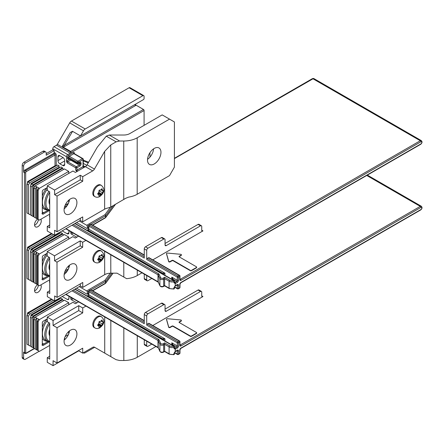<?xml version="1.0" encoding="UTF-8"?>
<svg xmlns="http://www.w3.org/2000/svg" width="444" height="444" viewBox="0 0 444 444"><rect width="100%" height="100%" fill="white"/><g stroke="black" fill="none" stroke-linecap="round" stroke-linejoin="round"><path stroke-width="0.67" d="M38.384 219.536A4.756 2.747 -60 0 1 35.037 225.014A4.756 2.747 -60 0 1 34.582 225.241M37.618 219.092A4.756 2.747 120 0 0 34.749 223.282A4.756 2.747 120 0 0 35.531 226.906A4.756 2.747 120 0 0 37.912 226.673A4.756 2.747 120 0 0 40.87 219.242M45.688 151.931L44.278 151.121A2.592 1.499 120 0 0 42.985 151.249L44.389 152.059A2.592 1.499 -60 0 1 45.688 151.931A2.592 1.499 -60 0 1 46.226 153.119L46.226 155.239L54.168 150.649L54.168 152.414A0.866 0.5 -60 0 1 53.558 153.474L54.418 153.968L25.685 170.557A0.866 0.5 60 0 1 26.296 171.612A0.866 0.5 -60 0 0 25.685 172.672L25.685 352.664A0.866 0.5 0 0 1 24.464 352.664L24.464 172.672L23.604 172.178L23.604 166.178A2.592 1.499 -60 0 1 25.441 163.004L44.389 152.059M39.194 351.287L25.441 359.229A2.592 1.499 -60 0 1 24.143 359.357L22.738 358.547A2.592 1.499 120 0 1 22.2 357.359L22.2 165.368A2.592 1.499 120 0 1 24.032 162.188L42.985 151.249M129.981 87.673A1.732 0.999 120 0 0 129.115 87.757L142.868 95.699L85.198 128.993A3.458 1.998 -60 0 0 83.466 130.819L80.519 135.931L143.479 99.584A0.866 0.5 -60 0 0 144.089 98.524L144.089 96.404A1.732 0.999 -60 0 0 143.734 95.615L129.981 87.673M70.962 159.862A0.866 0.5 -60 0 1 70.674 160.106L67.743 161.805A0.866 0.5 60 0 1 67.127 160.745A1.732 0.999 120 0 0 66.517 161.283L66.517 156.721L52.764 148.779A1.732 0.999 120 0 1 53.985 146.659L56.477 145.227A1.732 0.999 -60 0 0 57.343 144.311L69.714 122.877A3.458 1.998 120 0 1 71.445 121.057L129.115 87.757M52.764 148.779L52.764 149.839L54.168 150.649M46.226 153.613L52.764 149.839M38.384 285.181A4.756 2.747 -60 0 1 35.037 290.659A4.756 2.747 -60 0 1 34.582 290.887M25.685 172.672A0.866 0.5 180 0 1 24.464 172.672A1.732 0.999 120 0 1 25.685 170.557L24.831 170.063L53.558 153.474M24.831 170.063A1.732 0.999 120 0 0 23.604 172.178M66.517 161.283L67.127 162.859L75.685 167.804A0.866 0.5 180 0 0 76.912 167.804L76.912 170.13L83.022 166.6A0.866 0.5 -120 0 0 83.633 167.66A1.732 0.999 0 0 0 83.633 166.25A0.866 0.5 -60 0 1 83.267 166.317M76.912 171.545L75.685 170.13L75.685 167.804A0.866 0.5 120 0 1 76.301 166.744A0.866 0.5 60 0 1 76.912 167.804L79.842 166.106A1.732 0.999 120 0 0 81.069 163.991L81.069 163.142A1.732 0.999 120 0 0 79.842 162.437L78.499 163.214A0.866 0.5 60 0 1 78.322 163.608L79.665 162.831A0.866 0.5 -120 0 0 79.842 162.437M110.528 207.154L104.895 214.746L86.691 225.258L79.293 220.99M86.691 225.258A0.866 0.5 60 0 1 87.302 226.318L87.302 228.011A0.866 0.5 60 0 1 87.124 228.405A0.866 0.5 60 0 1 86.691 228.366L76.607 222.538M33.877 187.99L33.877 216.927L35.342 217.776L35.342 188.839L33.877 187.99L35.098 185.87L64.441 168.931L68.72 171.401L68.72 173.449M68.72 200.205L68.72 202.558M33.755 216.15L33.145 216.506L31.918 215.801L31.918 186.857L30.453 186.014L31.674 183.894L61.017 166.955L62.482 167.804L62.482 168.509L63.831 169.286M30.453 214.108L29.72 214.53L28.494 213.825L28.494 184.882L27.029 184.038L28.25 181.918L57.592 164.979L59.063 165.823L59.063 167.377L59.674 167.732M62.848 165.545L59.796 163.781A2.592 1.499 -120 0 1 57.959 160.6L57.959 156.721A2.592 1.499 -120 0 1 58.497 155.533A2.592 1.499 -120 0 1 59.796 155.661L62.848 157.426A2.592 1.499 -120 0 1 64.685 160.6L64.685 164.485L62.848 165.545A2.592 1.499 -120 0 0 64.147 165.673A2.592 1.499 -120 0 0 64.685 164.485M67.549 204.945A2.592 1.499 -120 0 0 67.127 204.645L66.639 204.368M66.517 156.721A1.732 0.999 -60 0 1 67.743 154.601L70.23 153.163L70.979 152.187L70.735 151.459L62.815 146.886L62.36 146.209L70.302 132.445L72.555 131.335L80.519 135.931M142.868 95.699A1.732 0.999 -60 0 1 143.734 95.615M149.961 157.109L149.961 152.669M144.089 125.347L144.089 110.523A0.866 0.5 -120 0 0 143.479 109.463L70.735 151.459M62.815 146.886L64.874 146.376L135.531 105.583A1.732 0.999 0 0 0 135.981 105.134L143.479 109.463M135.981 105.134L135.237 104.34M83.267 352.808L83.466 352.925A3.458 1.998 -60 0 0 85.198 352.752L94.639 347.302M33.877 319.28L33.877 348.218L35.342 349.067L35.342 320.124L33.877 319.28L35.098 317.16L64.441 300.222L68.72 302.691L68.72 304.739M68.72 331.496L68.72 333.849M62.482 299.089L33.145 316.034L31.674 315.185L61.017 298.246L62.482 299.089L62.482 299.8L63.831 300.571M59.063 298.351L59.674 299.023M76.851 302.869L71.406 299.728A0.866 0.5 -120 0 1 70.796 298.668L70.796 297.336M64.685 337.79L64.685 339.677M68.925 298.718L67.499 299.545L62.238 296.503M67.499 299.545A2.592 1.499 -120 0 0 68.426 299.5A2.592 1.499 -120 0 0 68.964 298.312L68.964 296.276M24.143 359.357A2.592 1.499 -60 0 1 23.604 358.175L23.604 352.17A1.732 0.999 120 0 0 23.965 352.963L24.82 353.457A1.732 0.999 -60 0 1 24.464 352.664L23.604 352.17M27.517 183.189L27.517 181.635L55.028 165.756A0.866 0.5 180 0 1 56.249 165.756L56.249 155.028A1.732 0.999 -120 0 0 55.028 152.908L54.168 152.414M27.517 248.834L27.517 247.28L51.482 233.444M27.517 314.48L27.517 312.926L51.504 299.078M37.618 284.737A4.756 2.747 120 0 0 34.749 288.927A4.756 2.747 120 0 0 35.531 292.552A4.756 2.747 120 0 0 37.912 292.313A4.756 2.747 120 0 0 40.87 284.887M28.188 182.023L27.517 181.635M27.029 184.038L27.029 212.976L28.494 213.825M30.941 185.165L30.941 183.611L59.063 167.377M28.494 184.882L29.72 182.767L59.063 165.823M30.941 183.611L31.613 183.999M30.453 186.014L30.453 214.952L31.918 215.801M31.674 183.894L33.145 184.743L62.482 167.804M34.793 186.402L33.145 185.448L62.482 168.509M33.145 185.448L33.145 215.801L33.877 216.222M31.918 186.857L33.145 184.743M35.098 185.87L39.377 188.339L68.72 171.401M38.523 187.845L37.302 189.965L37.302 218.903L39.377 220.107L49.706 214.141M65.185 205.206L68.382 203.363M38.156 219.403L38.156 190.459L39.377 188.339M49.095 210.717L42.924 214.28L42.313 213.93L42.313 191.131L42.924 190.071L47.264 187.568M38.523 219.614L35.342 217.776M35.342 188.839L36.563 186.719L36.563 218.481M38.156 190.459L37.302 189.965M41.908 213.697L48.008 210.29M49.706 197.907A9.507 5.489 120 0 0 49.034 201.681A9.507 5.489 120 0 0 49.706 204.678M49.706 203.807A8.647 4.989 -60 0 1 49.045 201.315M28.25 181.918L29.72 182.767M92.446 225.041L105.506 217.499A0.866 0.5 0 0 0 105.689 217.344A0.866 0.649 36.6 0 1 105.428 217.804M77.278 162.299A0.866 0.5 -60 0 1 77.889 161.239A0.866 0.5 60 0 1 78.499 162.299L78.499 163.214A0.866 0.5 0 0 1 77.278 163.214L77.278 162.299L68.72 157.354A0.866 0.5 -60 0 1 69.331 156.294L77.889 161.239L82.412 158.625A0.866 0.5 -60 0 1 82.845 158.58L74.287 153.641A0.866 0.5 120 0 0 73.854 153.685L82.412 158.625A0.866 0.5 -120 0 1 83.022 159.685L78.499 162.299A0.866 0.5 180 0 1 77.278 162.299M83.022 158.98A0.866 0.5 180 0 1 83.278 159.329A0.866 0.5 180 0 1 83.022 159.685L83.022 166.6A0.866 0.5 180 0 0 83.278 166.25L83.2 166.289M79.72 162.793A0.866 0.5 -60 0 1 79.842 163.142L79.842 163.991A0.866 0.5 -60 0 1 79.232 165.051L70.674 160.106A0.866 0.5 60 0 1 70.119 159.374M116.128 141.841L110.75 144.949L104.64 151.398L104.64 209.18A8.647 4.989 180 0 1 108.031 207.97L110.75 207.048L125.796 198.246L128.71 197.103A19.02 10.978 0 0 0 137.19 194.267L169.519 175.602L174.409 167.133L174.409 121.956L169.519 119.131L137.19 137.801A19.02 10.978 180 0 1 123.743 141.014L119.586 141.014L116.128 141.841L106.288 136.158L97.303 147.164L87.102 164.829A3.458 1.998 -60 0 1 85.37 166.655L92.707 170.89L82.717 176.662L82.717 181.246L57.043 196.07L57.043 231.718L82.717 216.894L82.717 221.834L80.275 220.424L54.601 235.248L47.264 231.013L47.264 226.423L49.706 225.014M47.264 226.423L49.706 227.833L49.706 191.836L47.264 190.426L47.264 185.836L72.938 171.012L75.38 172.427L85.37 166.655M69.497 199.556A9.08 5.239 -60 0 1 64.152 208.819M92.707 170.89A3.458 1.998 120 0 0 94.439 169.07L104.64 151.398M106.288 136.158L109.268 135.059A19.02 10.978 180 0 1 110.75 135.026L123.743 135.026A8.647 4.989 0 0 0 129.853 133.561L162.188 114.896L169.519 119.131M153.596 148.834A9.507 5.489 -60 0 1 147.547 159.313M147.513 160.073A9.507 5.489 120 0 0 149.484 164.424A9.507 5.489 120 0 0 156.81 161.877A9.507 5.489 120 0 0 160.961 152.309A9.507 5.489 120 0 0 158.991 147.957A9.507 5.489 120 0 0 151.665 150.505A9.507 5.489 120 0 0 147.513 160.073M104.64 209.18L82.717 221.834M47.264 185.836L54.601 190.071L80.275 175.247L82.717 176.662M80.275 175.247L80.275 179.837L54.601 194.661L54.601 190.071M54.601 194.661L57.043 196.07M54.601 235.248L54.601 230.303L57.043 231.718M64.075 210.012A9.08 5.239 120 0 0 65.951 214.169A9.08 5.239 120 0 0 72.949 211.738A9.08 5.239 120 0 0 76.912 202.603A9.08 5.239 120 0 0 75.03 198.446A9.08 5.239 120 0 0 68.037 200.877A9.08 5.239 120 0 0 64.075 210.012M94.145 196.204A6.482 3.741 -60 0 1 93.179 190.926A6.482 3.741 -60 0 1 97.519 185.22A6.482 3.741 -60 0 1 100.633 184.976L101.41 185.426A6.482 3.741 -60 0 0 98.302 185.67A6.482 3.741 -60 0 0 93.956 191.375A6.482 3.741 -60 0 0 94.927 196.653L94.145 196.204M80.275 220.424L80.275 218.304M80.275 179.837L82.717 181.246M99.661 190.121L99.151 190.848L102.331 192.679L103.319 191.098L103.33 190.643L102.386 190.321L102.153 188.811L101.826 188.767L100.671 190.088L99.356 190.11L99.018 190.52L98.895 192.219L97.719 193.695L97.708 194.15L98.834 194.583L97.608 193.873M100.999 189.76L103.319 191.098L103.33 190.643M98.035 193.356L100.555 194.811L101.682 194.683L102.331 192.679M101.143 189.599L102.386 190.321M99.151 190.848L98.934 192.491L98.396 192.912M97.719 193.695L97.663 194.122M98.834 194.583L98.884 195.982L99.212 196.026L100.555 194.811M98.884 195.982L99.212 196.026L98.895 195.843M135.531 105.583A0.866 0.5 60 0 1 134.921 104.523L64.263 145.316A0.866 0.5 -120 0 0 64.874 146.376M70.302 132.445L72.211 131.552A0.866 0.5 60 0 1 72.272 131.28M72.572 131.346L64.263 145.316L62.36 146.209M76.573 288.167L86.691 294.011A0.866 0.5 60 0 0 87.124 294.05A0.866 0.5 60 0 0 87.302 293.656L87.302 291.963A0.866 0.5 60 0 0 86.691 290.903L79.254 286.613M85.947 306.083L82.717 307.953L82.717 312.892L57.043 327.716L53.069 325.419L53.069 320.479L47.264 317.127L72.938 302.303L75.38 303.713L78.616 301.848M49.706 356.299L47.264 357.714L49.706 359.124L49.706 323.127L47.264 321.717L47.264 317.127M69.497 330.847A9.08 5.239 -60 0 1 64.152 340.11M57.043 327.716L57.043 363.009L82.717 348.185L82.717 353.124L78.743 350.832L53.069 365.656L47.264 362.298L47.264 357.714M82.717 353.124L92.707 347.358A3.458 1.998 120 0 1 94.439 347.186L106.255 354.007M155.944 346.498L137.279 357.27A19.02 10.978 0 0 1 123.832 360.489L119.503 360.489L116.039 359.662L106.233 353.996M64.075 341.303A9.08 5.239 120 0 0 65.951 345.46A9.08 5.239 120 0 0 72.949 343.023A9.08 5.239 120 0 0 76.912 333.888A9.08 5.239 120 0 0 75.03 329.737A9.08 5.239 120 0 0 68.037 332.168A9.08 5.239 120 0 0 64.075 341.303M94.145 327.494A6.482 3.741 -60 0 1 93.179 322.211A6.482 3.741 -60 0 1 97.519 316.511A6.482 3.741 -60 0 1 100.633 316.261L101.41 316.711A6.482 3.741 -60 0 0 98.302 316.961A6.482 3.741 -60 0 0 93.956 322.666A6.482 3.741 -60 0 0 94.927 327.944L94.145 327.494M78.743 350.832L78.743 350.477M53.069 365.656L53.069 360.711L57.043 363.009M53.069 320.479L78.743 305.655L82.717 307.953M78.743 305.655L78.743 310.595L82.717 312.892M78.743 310.595L53.069 325.419M99.661 321.412L99.151 322.133L102.331 323.97L103.319 322.388L103.33 321.933L102.386 321.611L102.153 320.102L101.826 320.057L100.671 321.378L99.356 321.401L99.018 321.811L98.895 323.51L97.719 324.986L97.708 325.441L98.834 325.874L97.608 325.163M100.999 321.045L103.319 322.388L103.33 321.933M98.035 324.647L100.555 326.101L101.682 325.974L102.331 323.97M101.143 320.89L102.386 321.611M99.151 322.133L98.934 323.781L98.396 324.203M97.719 324.986L97.663 325.413M98.834 325.874L98.884 327.272L99.212 327.317L100.555 326.101M98.884 327.272L99.212 327.317L98.895 327.134M76.801 237.196L71.406 234.082A0.866 0.5 -120 0 1 70.796 233.022L70.796 231.69M35.098 251.515L33.877 253.635L35.342 254.479L36.563 252.364L35.098 251.515L64.441 234.576L68.72 237.046L68.72 239.061M68.72 265.851L68.72 268.204M33.755 281.796L33.145 282.151L30.453 280.597L30.453 251.659L31.674 249.539L61.017 232.601L62.482 233.444L62.482 234.155L63.831 234.932M59.063 232.673L59.674 233.378M67.127 233.727A2.592 1.499 -120 0 0 68.426 233.855A2.592 1.499 -120 0 0 68.964 232.673L67.127 233.727L62.177 230.869M68.964 230.636L68.964 232.673M67.549 270.59A2.592 1.499 -120 0 0 67.127 270.291L66.639 270.013M28.188 247.669L27.517 247.28M27.029 249.683L28.494 250.527L29.72 248.412L28.25 247.563L27.029 249.683L27.029 278.621L29.72 280.175L30.453 279.753M28.25 247.563L52.092 233.799M30.941 250.81L30.941 249.256L59.063 233.022M28.494 250.527L28.494 279.47M53.558 234.648L29.72 248.412M31.613 249.645L30.941 249.256M31.674 249.539L33.145 250.388L62.482 233.444M34.793 252.048L33.145 251.093L62.482 234.155M33.145 251.093L33.145 281.446L33.877 281.868M31.918 281.446L31.918 252.503L33.145 250.388M38.523 285.259L33.877 282.573L33.877 253.635M68.72 237.046L39.377 253.985L38.523 253.491L37.302 255.611L37.302 284.549L39.377 285.753L49.722 279.781M36.563 284.127L36.563 252.364L38.523 253.491M65.185 270.851L68.382 269.009M39.377 253.985L38.156 256.105L38.156 285.042M49.095 276.362L42.924 279.925L42.313 279.576L42.313 256.776L42.924 255.716L47.203 253.247M35.342 254.479L35.342 283.422M38.156 256.105L37.302 255.611M41.908 279.343L48.008 275.935M49.695 270.296A9.507 5.489 -60 0 1 49.034 267.327A9.507 5.489 -60 0 1 49.673 263.658M49.689 269.425A8.647 4.989 -60 0 1 49.045 266.961M31.918 252.503L30.453 251.659M80.331 283.877L80.336 285.98L54.662 300.904L47.33 296.67L47.314 292.091L49.761 293.501L49.656 257.564L47.208 256.155L47.197 251.57L54.534 255.805L80.209 240.887L82.651 242.296L85.897 240.409M78.56 236.175L75.314 238.062L72.872 236.646L47.197 251.57M69.497 265.201A9.08 5.239 -60 0 1 64.152 274.464M82.651 242.296L82.667 247.23L56.993 262.149L57.093 297.386L82.767 282.462L82.784 287.396L104.701 274.653A8.647 5.006 179.8 0 1 110.817 273.177L117.016 273.165L126.607 278.666A19.02 11.017 -0.2 0 0 137.274 275.535L141.991 272.794M76.912 268.22A9.08 5.239 120 0 0 75.03 264.091A9.08 5.239 120 0 0 68.026 266.533A9.08 5.239 120 0 0 64.075 275.68A9.08 5.239 120 0 0 65.951 279.814A9.08 5.239 120 0 0 72.96 277.372A9.08 5.239 120 0 0 76.912 268.22M94.145 261.849A6.482 3.741 -60 0 1 93.179 256.571A6.482 3.741 -60 0 1 97.519 250.866A6.482 3.741 -60 0 1 100.633 250.621L101.41 251.071A6.482 3.741 -60 0 0 98.302 251.315A6.482 3.741 -60 0 0 93.956 257.021A6.482 3.741 -60 0 0 94.927 262.299L94.145 261.849M80.336 285.98L82.784 287.396M47.314 292.091L49.75 290.676M54.662 300.904L54.651 295.97L57.093 297.386M56.993 262.149L54.545 260.739L54.534 255.805M54.545 260.739L80.22 245.815L80.209 240.887M80.22 245.815L82.667 247.23M99.661 255.766L99.151 256.493L102.331 258.325L103.319 256.743L103.33 256.288L102.386 255.966L102.153 254.456L101.826 254.412L100.671 255.733L99.356 255.755L99.018 256.166L98.895 257.864L97.719 259.34L97.708 259.796L98.834 260.228L97.608 259.518M100.999 255.4L103.319 256.743L103.33 256.288M98.035 259.002L100.555 260.456L101.682 260.328L102.331 258.325M101.143 255.245L102.386 255.966M99.151 256.493L98.934 258.136L98.396 258.558M97.719 259.34L97.663 259.768M98.834 260.228L98.884 261.627L99.212 261.671L100.555 260.456M98.884 261.627L99.212 261.671L98.895 261.488M92.446 290.687L105.506 283.144A0.866 0.5 0 0 0 105.689 282.989A0.866 0.649 36.6 0 1 105.428 283.45M110.24 273.188L104.895 280.392A0.866 0.649 36.6 0 1 105.689 281.296A0.866 0.5 180 0 1 105.506 281.452L90.948 289.854M28.188 313.314L27.517 312.926M27.029 315.329L28.494 316.172L28.494 345.116L27.029 344.267L27.029 315.329L28.25 313.209L52.115 299.434M30.453 345.399L29.72 345.821L28.494 345.116M28.494 316.172L29.72 314.058L53.58 300.277M30.941 316.455L30.941 314.901L59.063 298.668M28.25 313.209L29.72 314.058M31.613 315.29L30.941 314.901M31.674 315.185L30.453 317.305L30.453 346.242L31.918 347.091L31.918 318.148L33.145 316.034M33.755 347.441L33.145 347.796L31.918 347.091M62.482 299.8L33.145 316.739L33.145 347.091L33.877 347.513M31.918 318.148L30.453 317.305M34.793 317.693L33.145 316.739M68.72 302.691L39.377 319.63L35.098 317.16M68.382 334.648L65.185 336.497M49.706 345.432L39.377 351.398L38.156 350.688L38.156 321.75L39.377 319.63M49.095 342.008L42.924 345.571L42.313 345.221L42.313 322.422L42.924 321.362L47.264 318.853M38.523 350.904L35.342 349.067M35.342 320.124L36.563 318.009L36.563 349.772M38.523 319.136L37.302 321.256L37.302 350.194L38.156 350.688M38.156 321.75L37.302 321.256M41.908 344.988L48.008 341.58M49.706 335.969A9.507 5.489 -60 0 1 49.034 332.972A9.507 5.489 -60 0 1 49.706 329.198M49.706 335.098A8.647 4.989 -60 0 1 49.045 332.606M179.909 279.298L179.981 276.079A0.866 0.866 0 0 0 179.548 275.33A0.866 0.5 120 0 1 179.731 275.73A0.866 0.5 180 0 1 179.981 276.079A0.866 0.5 180 0 1 179.731 276.434A0.866 0.5 -120 0 0 179.121 275.374L177.894 276.079A0.866 0.5 60 0 1 178.505 277.139A0.866 0.5 180 0 1 177.284 277.139A0.866 0.5 -60 0 1 177.894 276.079L147.33 258.436A0.866 0.5 120 0 0 146.72 259.49L146.72 250.316A1.732 0.999 -60 0 1 147.941 248.196L145.499 246.786A1.732 0.999 120 0 0 144.272 248.906L144.272 258.081L88.894 226.107A0.866 0.5 180 0 1 88.639 225.752L88.639 228.926A0.866 0.5 0 0 0 88.894 229.282L164.935 273.188L162.432 273.149L162.709 274.009M163.836 239.022A1.732 0.999 -60 0 1 164.702 238.939L162.254 237.523A1.732 0.999 120 0 0 161.388 237.612L163.836 239.022L147.941 248.196M164.702 238.939A1.732 0.999 -60 0 1 165.057 239.727L165.057 244.883A1.732 0.999 120 0 0 165.418 245.671A1.732 0.999 120 0 0 166.284 245.588L200.516 225.824A1.732 0.999 -60 0 1 201.376 225.735A1.732 0.999 -60 0 1 201.737 226.529L201.737 230.197A1.732 0.999 120 0 0 202.092 230.991A1.732 0.999 120 0 0 202.958 230.908L152.78 259.873M148.984 257.687A0.866 0.5 120 0 0 148.551 257.725L179.121 275.374A0.866 0.5 120 0 1 179.548 275.33L148.984 257.687M147.33 258.436L148.551 257.725M201.376 225.735L198.934 224.325A1.732 0.999 120 0 0 198.068 224.414L200.516 225.824M165.057 243.467L198.068 224.414M145.499 246.786L161.388 237.612M144.272 274.115L144.272 278.549A1.732 0.999 120 0 0 144.633 279.343L147.081 280.752A1.732 0.999 -60 0 1 146.72 279.964L146.72 275.524M151.787 278.449L147.941 280.669A1.732 0.999 -60 0 1 147.081 280.752M177.894 288.783A0.866 0.5 -60 0 1 177.461 288.828A0.866 0.5 -60 0 1 177.284 288.434A0.866 0.5 0 0 0 178.505 288.434A0.866 0.5 60 0 1 178.327 288.828L179.548 288.123A0.866 0.5 -120 0 0 179.731 287.729A0.866 0.5 0 0 0 179.981 287.373L179.981 284.199L180.775 282.828L420.707 144.306C422.205 143.046 422.422 141.819 421.35 140.626L313.631 78.433L174.409 158.602M172.372 279.481L171.784 277.139L177.284 280.314L177.284 277.139L146.72 259.49M172.316 279.554L172.344 279.526A0.866 0.66 33.2 0 1 173.066 279.293L171.784 277.139L171.784 279.248M174.475 282.373L174.448 282.273A0.866 0.5 180 0 1 173.943 282.728L175.208 283.566A1.732 0.999 120 0 0 175.574 283.422A0.866 0.5 -120 0 0 174.964 282.362A0.866 0.5 -60 0 1 174.781 282.434L174.198 281.918M173.943 287.668L175.208 285.814A0.866 0.327 46.8 0 1 175.186 286.091L174.448 287.213A0.866 0.5 180 0 1 173.943 287.668L173.943 288.656A0.866 0.294 -104.7 0 1 173.804 289.038L169.269 288.545A0.866 0.5 -60 0 1 169.092 288.15A4.323 2.498 0 0 0 173.943 288.656A0.866 0.5 180 0 0 174.448 288.2A0.866 0.866 0 0 1 173.804 289.038M173.943 282.728L173.943 281.74A0.866 0.294 -104.7 0 0 173.582 280.58A0.866 0.5 -60 0 1 174.015 280.536A0.866 0.866 0 0 1 174.448 281.285A0.866 0.5 180 0 1 173.943 281.74A4.323 2.498 180 0 1 169.092 281.235L169.092 288.15L164.63 285.575L163.653 286.136A0.866 0.5 60 0 1 163.475 286.535C161.966 287.168 160.789 286.918 159.945 285.792L158.28 282.206A0.866 0.683 155.1 0 1 158.231 281.973A0.866 0.5 0 0 0 158.003 281.746A0.866 0.5 120 0 0 158.186 282.145A0.866 0.5 120 0 0 158.264 282.179M66.028 228.649L158.003 281.746L158.003 274.83A0.866 0.5 180 0 1 158.231 275.052L159.89 278.638A2.248 1.299 0 0 0 163.653 279.221L164.63 278.654L164.63 277.245L169.702 280.175A0.866 0.5 120 0 0 169.092 281.235L164.63 278.654L164.63 285.575M162.737 274.325L164.935 273.188L164.935 275.291M312.543 78.56L312.382 78.649A0.866 0.5 60 0 1 312.815 78.693L420.274 140.731A0.866 0.5 60 0 1 420.884 141.791L180.952 280.314A1.732 0.999 120 0 1 179.731 279.609L179.731 276.434L178.505 277.139L178.505 280.314A0.866 0.5 180 0 1 177.284 280.314A0.866 0.5 120 0 1 176.673 281.374A0.866 0.5 60 0 1 177.284 282.434A1.732 0.999 120 0 0 178.505 280.314M174.409 158.308L312.382 78.649L174.409 158.308L312.382 78.649L313.631 78.433M179.104 256.737A0.866 0.5 180 0 1 179.304 256.565L181.135 255.505A0.866 0.5 0 0 0 181.391 255.15A0.866 0.5 0 0 0 181.335 254.973M166.539 253.846A0.866 0.5 0 0 0 166.528 253.924A0.866 0.5 0 0 0 166.539 254.001L168.67 261.583A0.866 0.5 0 0 0 169.258 261.977A0.866 0.5 0 0 0 170.135 261.855L171.967 260.8A0.866 0.5 180 0 1 173.188 260.8L190.304 270.679A0.866 0.5 0 0 0 191.525 270.679L196.42 267.854A0.866 0.5 0 0 0 196.67 267.504A0.866 0.5 0 0 0 196.614 267.327M88.894 225.402A0.866 0.5 60 0 1 89.072 225.003A0.866 0.5 60 0 1 89.505 225.047A0.866 0.5 120 0 0 88.894 226.107L88.894 229.282A0.866 0.5 120 0 1 88.278 230.342A1.732 0.999 0 0 1 88.278 228.926L88.639 228.721M144.272 254.967L91.159 224.298A0.866 0.5 120 0 0 90.726 224.342A0.866 0.5 -120 0 0 90.293 224.298L89.072 225.003A0.866 0.866 0 0 0 88.639 225.752M179.304 256.915L196.42 266.8A0.866 0.5 180 0 1 196.67 267.149A0.866 0.5 180 0 1 196.42 267.504L191.525 270.329A0.866 0.5 180 0 1 190.304 270.329L173.188 260.445A0.866 0.5 0 0 0 171.967 260.445L170.135 261.505A0.866 0.5 180 0 1 169.258 261.627A0.866 0.5 180 0 1 168.67 261.227L166.539 253.652A0.866 0.5 180 0 1 166.528 253.568A0.866 0.5 180 0 1 167.532 253.08L180.664 254.307A0.866 0.5 180 0 1 181.391 254.801A0.866 0.5 180 0 1 181.135 255.15L179.304 256.21A0.866 0.5 0 0 0 179.049 256.565A0.866 0.5 0 0 0 179.304 256.915M179.909 344.944L179.981 341.725A0.866 0.866 0 0 0 179.548 340.975A0.866 0.5 120 0 1 179.731 341.369A0.866 0.5 180 0 1 179.981 341.725A0.866 0.5 180 0 1 179.731 342.08A0.866 0.5 -120 0 0 179.121 341.02L177.894 341.725A0.866 0.5 60 0 1 178.505 342.785A0.866 0.5 180 0 1 177.284 342.785A0.866 0.5 -60 0 1 177.894 341.725L147.33 324.081A0.866 0.5 120 0 0 146.72 325.136L146.72 315.962A1.732 0.999 -60 0 1 147.941 313.841L145.499 312.432A1.732 0.999 120 0 0 144.272 314.552L144.272 323.726L88.894 291.752A0.866 0.5 180 0 1 88.639 291.397L88.639 294.572A0.866 0.5 0 0 0 88.894 294.927L164.935 338.833L162.432 338.794L162.709 339.654M163.836 304.667A1.732 0.999 -60 0 1 164.702 304.584L162.254 303.169A1.732 0.999 120 0 0 161.388 303.258L163.836 304.667L147.941 313.841M164.702 304.584A1.732 0.999 -60 0 1 165.057 305.372L165.057 310.528A1.732 0.999 120 0 0 165.418 311.316A1.732 0.999 120 0 0 166.284 311.233L200.516 291.469A1.732 0.999 -60 0 1 201.376 291.381A1.732 0.999 -60 0 1 201.737 292.174L201.737 295.843A1.732 0.999 120 0 0 202.092 296.636A1.732 0.999 120 0 0 202.958 296.553L152.78 325.519M148.984 323.332A0.866 0.5 120 0 0 148.551 323.371L179.121 341.02A0.866 0.5 120 0 1 179.548 340.975L148.984 323.332M147.33 324.081L148.551 323.371M201.376 291.381L198.934 289.971A1.732 0.999 120 0 0 198.068 290.054L200.516 291.469M165.057 309.113L198.068 290.054M145.499 312.432L161.388 303.258M144.272 339.76L144.272 344.194A1.732 0.999 120 0 0 144.633 344.988L147.081 346.398A1.732 0.999 -60 0 1 146.72 345.61L146.72 341.17M151.787 344.094L147.941 346.314A1.732 0.999 -60 0 1 147.081 346.398M177.894 354.429A0.866 0.5 -60 0 1 177.461 354.473A0.866 0.5 -60 0 1 177.284 354.079A0.866 0.5 0 0 0 178.505 354.079A0.866 0.5 60 0 1 178.327 354.473L179.548 353.768A0.866 0.5 -120 0 0 179.731 353.374A0.866 0.5 0 0 0 179.981 353.019L179.981 349.844L180.775 348.473L420.707 209.951C422.205 208.691 422.422 207.465 421.35 206.271L367.366 175.103M172.372 345.127L171.784 342.785L177.284 345.959L177.284 342.785L146.72 325.136M172.316 345.199L172.344 345.171A0.866 0.66 33.2 0 1 173.066 344.938L171.784 342.785L171.784 344.894M174.475 348.018L174.448 347.918A0.866 0.5 180 0 1 173.943 348.374L175.208 349.212A1.732 0.999 120 0 0 175.574 349.067A0.866 0.5 -120 0 0 174.964 348.007A0.866 0.5 -60 0 1 174.781 348.079L174.198 347.563M173.943 353.313L175.208 351.459A0.866 0.327 46.8 0 1 175.186 351.737L174.448 352.858A0.866 0.5 180 0 1 173.943 353.313L173.943 354.301A0.866 0.294 -104.7 0 1 173.804 354.684L169.269 354.19A0.866 0.5 -60 0 1 169.092 353.796A4.323 2.498 0 0 0 173.943 354.301A0.866 0.5 180 0 0 174.448 353.846A0.866 0.866 0 0 1 173.804 354.684M173.943 348.374L173.943 347.386A0.866 0.294 -104.7 0 0 173.582 346.226A0.866 0.5 -60 0 1 174.015 346.181A0.866 0.866 0 0 1 174.448 346.931A0.866 0.5 180 0 1 173.943 347.386A4.323 2.498 180 0 1 169.092 346.875L169.092 353.796L164.63 351.221L163.653 351.781A0.866 0.5 60 0 1 163.475 352.181C161.966 352.814 160.789 352.564 159.945 351.437L158.28 347.852A0.866 0.683 155.1 0 1 158.231 347.619A0.866 0.5 0 0 0 158.003 347.391A0.866 0.5 120 0 0 158.186 347.791A0.866 0.5 120 0 0 158.264 347.819M66.034 294.294L158.003 347.391L158.003 340.476A0.866 0.5 180 0 1 158.231 340.698L159.89 344.283A2.248 1.299 0 0 0 163.653 344.866L164.63 344.3L164.63 342.89L169.702 345.821A0.866 0.5 120 0 0 169.092 346.875L164.63 344.3L164.63 351.221M162.737 339.971L164.935 338.833L164.935 340.937M179.104 322.383A0.866 0.5 180 0 1 179.304 322.211L181.135 321.151A0.866 0.5 0 0 0 181.391 320.796A0.866 0.5 0 0 0 181.335 320.618M166.539 319.491A0.866 0.5 0 0 0 166.528 319.569A0.866 0.5 0 0 0 166.539 319.647L168.67 327.228A0.866 0.5 0 0 0 169.258 327.622A0.866 0.5 0 0 0 170.135 327.5L171.967 326.445A0.866 0.5 180 0 1 173.188 326.445L190.304 336.324A0.866 0.5 0 0 0 191.525 336.324L196.42 333.5A0.866 0.5 0 0 0 196.67 333.15A0.866 0.5 0 0 0 196.614 332.972M88.894 291.042A0.866 0.5 60 0 1 89.072 290.648A0.866 0.5 60 0 1 89.505 290.692A0.866 0.5 120 0 0 88.894 291.752L88.894 294.927A0.866 0.5 120 0 1 88.278 295.987A1.732 0.999 0 0 1 88.278 294.572L88.639 294.366M144.272 320.612L91.159 289.943A0.866 0.5 120 0 0 90.726 289.988A0.866 0.5 -120 0 0 90.293 289.943L89.072 290.648A0.866 0.866 0 0 0 88.639 291.397M179.304 322.56L196.42 332.445A0.866 0.5 180 0 1 196.67 332.795A0.866 0.5 180 0 1 196.42 333.15L191.525 335.975A0.866 0.5 180 0 1 190.304 335.975L173.188 326.09A0.866 0.5 0 0 0 171.967 326.09L170.135 327.15A0.866 0.5 180 0 1 169.258 327.272A0.866 0.5 180 0 1 168.67 326.873L166.539 319.297A0.866 0.5 180 0 1 166.528 319.214A0.866 0.5 180 0 1 167.532 318.725L180.664 319.952A0.866 0.5 180 0 1 181.391 320.446A0.866 0.5 180 0 1 181.135 320.796L179.304 321.856A0.866 0.5 0 0 0 179.049 322.211A0.866 0.5 0 0 0 179.304 322.56M53.985 146.659L67.743 154.601M56.477 145.227L70.23 153.163L144.089 110.523M57.343 144.311L70.979 152.187M69.714 122.877L83.466 130.819M71.445 121.057L85.198 128.993M22.2 357.359L23.604 358.175M23.604 166.178L22.2 165.368M55.028 165.756L55.028 155.028L26.296 171.612M49.706 214.791A3.286 1.898 120 0 0 49.523 215.939L49.523 216.222A3.286 1.898 120 0 0 49.706 217.16M49.722 280.392A3.286 1.898 120 0 0 49.523 281.585L49.523 281.868A3.286 1.898 120 0 0 49.728 282.85M24.82 353.457L26.118 353.413A0.866 0.5 -120 0 0 26.296 353.019L34.244 348.429M26.296 353.019A0.866 0.5 -60 0 1 25.685 352.664M55.028 152.908A0.866 0.5 120 0 1 54.418 153.968A0.866 0.5 60 0 1 55.028 155.028A0.866 0.5 180 0 1 56.249 155.028M46.781 187.845A15.562 8.985 120 0 0 42.313 195.932M43.79 212.72A19.02 10.978 -60 0 1 42.313 211.977M42.313 207.009A15.562 8.985 120 0 0 47.425 209.957M47.264 189.183A14.696 8.486 120 0 0 45.477 208.835L49.706 210.85M48.951 191.397A14.696 8.486 120 0 0 47.802 210.173M49.706 210.167A13.831 7.986 -60 0 1 49.706 192.424M88.617 162.21L83.278 160.118M74.22 153.613A0.866 0.5 180 0 1 74.464 153.33L74.464 153.746M74.464 153.33A1.732 0.999 120 0 0 73.243 152.625L68.72 155.239A1.732 0.999 120 0 0 67.499 157.354A0.866 0.5 180 0 1 68.72 157.354L68.72 158.275L77.278 163.214A0.866 0.5 120 0 0 77.456 163.608A0.866 0.866 0 0 0 78.322 163.608M77.456 163.608L68.898 158.669A0.866 0.5 120 0 1 68.72 158.275A0.866 0.5 0 0 0 67.499 158.275L67.499 157.354M67.499 158.275A1.732 0.999 120 0 0 68.72 158.98L69.075 158.774M67.127 160.745L69.813 159.196M115.24 204.473L105.689 217.344L105.689 215.651A0.866 0.5 180 0 1 105.506 215.806A0.866 0.5 -120 0 0 104.895 214.746A0.866 0.649 36.6 0 1 105.689 215.651L113.042 205.739M115.479 204.334L105.589 217.665A0.866 0.866 0 0 1 105.328 217.899A0.866 0.5 60 0 0 105.506 217.499L105.506 215.806L90.948 224.214M88.667 225.53L87.302 226.318M87.302 228.011L88.639 227.239M83.278 160.928L88.234 162.87L83.278 160.933M83.278 165.69L85.165 166.778M83.278 166.039L83.633 166.25M76.745 171.451A1.732 0.999 0 0 0 77.511 171.195M73.243 152.625A0.866 0.5 60 0 0 73.854 153.685L69.331 156.294A0.866 0.5 -120 0 1 68.72 155.239M79.487 162.937L79.842 163.142A0.866 0.5 0 0 0 81.069 163.142M78.755 163.359L79.842 163.991A0.866 0.5 0 0 0 81.069 163.991M67.127 162.859A0.866 0.5 120 0 1 67.743 161.805L76.301 166.744L79.232 165.051A0.866 0.5 60 0 1 79.842 166.106M75.685 170.13A0.866 0.5 0 0 0 76.912 170.13A0.866 0.5 60 0 0 77.522 171.19M68.842 158.625A0.866 0.5 -120 0 0 68.72 158.98M87.102 164.829L94.439 169.07M110.75 144.949L110.75 207.048M123.743 199.561L123.743 141.014M137.19 194.267L137.19 137.801M109.268 135.059L119.586 141.014M102.558 192.363A3.025 1.748 -60 0 1 102.287 193.023M100.81 194.794A3.025 1.748 -60 0 1 100.549 194.955A3.025 1.748 -60 0 1 100.294 195.077M100.416 190.104A3.025 1.748 -60 0 1 100.671 189.943A3.025 1.748 -60 0 1 100.932 189.821M102.359 190.015A3.025 1.748 -60 0 1 102.603 190.398M98.596 192.901L101.682 194.683M98.934 192.491L102.02 194.272M98.668 192.541A3.025 1.748 -60 0 1 98.94 191.875M98.868 194.888A3.025 1.748 -60 0 1 98.618 194.5M73.171 298.707L71.406 299.728M70.796 298.668L71.95 298.002M110.839 320.451L110.839 356.654M123.832 360.489L123.832 327.955M104.723 316.922L104.723 353.124M137.279 357.27L137.279 335.72M102.558 323.648A3.025 1.748 -60 0 1 102.287 324.314M100.81 326.085A3.025 1.748 -60 0 1 100.549 326.246A3.025 1.748 -60 0 1 100.294 326.368M100.416 321.395A3.025 1.748 -60 0 1 100.671 321.234A3.025 1.748 -60 0 1 100.932 321.112M102.359 321.306A3.025 1.748 -60 0 1 102.603 321.689M98.596 324.192L101.682 325.974M98.934 323.781L102.02 325.563M98.668 323.831A3.025 1.748 -60 0 1 98.94 323.165M98.868 326.174A3.025 1.748 -60 0 1 98.618 325.791M42.313 272.655A15.562 8.985 120 0 0 47.425 275.602M43.79 278.366A19.02 10.978 -60 0 1 42.313 277.622M46.781 253.491A15.562 8.985 120 0 0 42.313 261.577M47.208 254.9A14.696 8.486 120 0 0 45.477 274.481L49.711 276.495M48.89 257.12A14.696 8.486 120 0 0 47.802 275.818M49.711 275.813A13.831 7.986 -60 0 1 49.656 258.142M70.796 233.022L71.95 232.356M71.406 234.082L73.171 233.061M104.701 274.653L104.634 251.226M110.817 273.177L110.761 254.767M123.821 277.067L123.776 262.282M137.274 275.535L137.257 270.063M102.558 258.003A3.025 1.748 -60 0 1 102.287 258.669M100.81 260.439A3.025 1.748 -60 0 1 100.549 260.6A3.025 1.748 -60 0 1 100.294 260.722M100.416 255.75A3.025 1.748 -60 0 1 100.671 255.589A3.025 1.748 -60 0 1 100.932 255.467M102.359 255.661A3.025 1.748 -60 0 1 102.603 256.044M98.596 258.547L101.682 260.328M98.934 258.136L102.02 259.918M98.668 258.186A3.025 1.748 -60 0 1 98.94 257.52M98.868 260.534A3.025 1.748 -60 0 1 98.618 260.145M112.976 273.171L105.689 282.989L105.689 281.296L111.716 273.171M92.702 290.831L105.328 283.544A0.866 0.5 60 0 0 105.506 283.144L105.506 281.452A0.866 0.5 60 0 0 104.895 280.392L86.691 290.903M87.302 293.656L88.639 292.885M88.667 291.175L87.302 291.963M67.238 271.079L64.53 272.638M42.313 338.3A15.562 8.985 120 0 0 47.425 341.247M43.79 344.011A19.02 10.978 -60 0 1 42.313 343.268M46.781 319.136A15.562 8.985 120 0 0 42.313 327.222M47.264 320.474A14.696 8.486 120 0 0 45.477 340.126L49.706 342.141M48.951 322.688A14.696 8.486 120 0 0 47.802 341.464M49.706 341.458A13.831 7.986 -60 0 1 49.706 323.715M24.032 162.188L25.441 163.004M67.238 205.433L64.53 206.993M57.959 160.6L63.137 157.614M59.796 155.661L57.959 156.721M64.685 160.956L59.796 163.781M146.72 250.316L144.272 248.906M144.272 278.549L146.72 279.964M174.559 286.857L177.284 288.434L177.284 285.253L176.928 285.048M177.162 284.904A0.866 0.5 -60 0 1 177.284 285.253A0.866 0.5 180 0 0 178.505 285.253L178.505 288.434L179.731 287.729L179.731 284.549L179.731 287.018M178.505 285.253A1.732 0.999 120 0 0 177.284 284.549A0.866 0.5 60 0 1 177.106 284.948L177.106 284.859M172.633 279.737A2.942 1.698 0 0 0 173.066 279.293L176.673 281.374L174.964 282.362L174.448 282.068M177.284 282.434L175.574 283.422M420.884 141.791A1.299 0.749 -60 0 1 421.8 142.341A1.299 0.749 -60 0 1 420.884 143.912A0.866 0.5 60 0 1 420.707 144.306M179.981 284.199A0.866 0.5 0 0 1 179.731 284.549A1.732 0.999 120 0 1 180.952 282.434L420.884 143.912M174.781 282.434A0.866 0.627 77.9 0 1 175.208 283.566L175.208 285.814A1.732 0.999 120 0 1 175.574 285.536L177.284 284.549M174.198 280.93A0.866 0.5 180 0 1 174.448 281.285L174.448 282.273M74.831 223.565L173.582 280.58A3.458 1.998 180 0 1 169.702 280.175M163.042 278.16A1.382 0.799 180 0 1 160.728 277.805A0.866 0.683 -24.9 0 0 159.89 278.638L159.89 285.559A2.248 1.299 180 0 0 163.653 286.136L163.653 279.221A0.866 0.5 -120 0 0 163.042 278.16L164.63 277.245M160.728 277.805L159.063 274.22A1.732 0.999 0 0 0 158.613 273.77L73.243 224.481M180.952 282.434A0.866 0.5 60 0 1 180.775 282.828M179.981 279.048L180.342 279.254L420.274 140.731A2.159 1.249 -60 0 1 421.35 140.626M201.737 230.197L202.958 230.908M161.66 273.404A2.942 1.698 0 0 1 162.432 273.149L88.278 230.342M88.278 228.926A0.866 0.5 -120 0 0 88.645 228.999M144.272 256.671L89.505 225.047L90.726 224.342L144.272 255.256M179.975 279.326A0.866 0.5 -60 0 0 180.342 279.254A0.866 0.5 60 0 1 180.952 280.314M179.981 279.254A0.866 0.5 180 0 1 179.731 279.609M165.057 244.883L166.284 245.588M196.42 267.504L196.42 267.854M191.525 270.329L191.525 270.679M190.304 270.329L190.304 270.679M173.188 260.445L173.188 260.8M171.967 260.445L171.967 260.8M170.135 261.505L170.135 261.855M168.67 261.227L168.67 261.583M166.539 253.652L166.539 254.001M181.135 255.15L181.135 255.505M179.304 256.21L179.304 256.565M175.574 285.536A0.866 0.5 60 0 1 175.391 285.936A0.866 0.5 60 0 1 175.23 285.975M159.063 274.22A0.866 0.683 -24.9 0 0 158.231 275.052L158.231 281.973L159.89 285.559A0.866 0.683 155.1 0 0 159.945 285.792M158.613 273.77A0.866 0.5 -60 0 0 158.003 274.83L72.022 225.186M146.72 315.962L144.272 314.552M144.272 344.194L146.72 345.61M174.559 352.503L177.284 354.079L177.284 350.899L176.928 350.693M177.162 350.549A0.866 0.5 -60 0 1 177.284 350.899A0.866 0.5 180 0 0 178.505 350.899L178.505 354.079L179.731 353.374L179.731 350.194A0.866 0.5 0 0 0 179.981 349.844M178.505 350.899A1.732 0.999 120 0 0 177.284 350.194A0.866 0.5 60 0 1 177.106 350.594L177.106 350.505M172.633 345.382A2.942 1.698 0 0 0 173.066 344.938L176.673 347.019A0.866 0.5 120 0 0 177.284 345.959A0.866 0.5 180 0 0 178.505 345.959A1.732 0.999 120 0 1 177.284 348.079L175.574 349.067M174.448 347.713L174.964 348.007L176.673 347.019A0.866 0.5 60 0 1 177.284 348.079M179.981 344.899A0.866 0.5 180 0 1 179.731 345.254L179.731 342.08L178.505 342.785L178.505 345.959M179.731 345.254A1.732 0.999 120 0 0 180.952 345.959L420.884 207.437A1.299 0.749 -60 0 1 421.8 207.986A1.299 0.749 -60 0 1 420.884 209.557A0.866 0.5 60 0 1 420.707 209.951M179.731 350.194A1.732 0.999 120 0 1 180.952 348.079L420.884 209.557M174.781 348.079A0.866 0.627 77.9 0 1 175.208 349.212L175.208 351.459A1.732 0.999 120 0 1 175.574 351.182L177.284 350.194M174.198 346.575A0.866 0.5 180 0 1 174.448 346.931L174.448 347.918M74.808 289.194L173.582 346.226A3.458 1.998 180 0 1 169.702 345.821M163.042 343.806A1.382 0.799 180 0 1 160.728 343.451A0.866 0.683 -24.9 0 0 159.89 344.283L159.89 351.204A2.248 1.299 180 0 0 163.653 351.781L163.653 344.866A0.866 0.5 -120 0 0 163.042 343.806L164.63 342.89M160.728 343.451L159.063 339.865A1.732 0.999 0 0 0 158.613 339.416L73.227 290.115M180.952 348.079A0.866 0.5 60 0 1 180.775 348.473M179.981 344.694L180.342 344.899L420.274 206.377A0.866 0.5 60 0 1 420.884 207.437M366.733 175.469L420.274 206.377A2.159 1.249 -60 0 1 421.35 206.271M201.737 295.843L202.958 296.553M161.66 339.044A2.942 1.698 0 0 1 162.432 338.794L88.278 295.987M88.278 294.572A0.866 0.5 -120 0 0 88.645 294.644M144.272 322.316L89.505 290.692L90.726 289.988L144.272 320.901M179.975 344.971A0.866 0.5 -60 0 0 180.342 344.899A0.866 0.5 60 0 1 180.952 345.959M165.057 310.528L166.284 311.233M196.42 333.15L196.42 333.5M191.525 335.975L191.525 336.324M190.304 335.975L190.304 336.324M173.188 326.09L173.188 326.445M171.967 326.09L171.967 326.445M170.135 327.15L170.135 327.5M168.67 326.873L168.67 327.228M166.539 319.297L166.539 319.647M181.135 320.796L181.135 321.151M179.304 321.856L179.304 322.211M175.574 351.182A0.866 0.5 60 0 1 175.391 351.581A0.866 0.5 60 0 1 175.23 351.62M159.063 339.865A0.866 0.683 -24.9 0 0 158.231 340.698L158.231 347.619L159.89 351.204A0.866 0.683 155.1 0 0 159.945 351.437M158.613 339.416A0.866 0.5 -60 0 0 158.003 340.476L72.006 290.826M105.328 217.899L92.702 225.186M88.639 227.533L87.124 228.405M86.758 165.362L83.278 163.348M83.278 166.25L83.278 159.329A0.866 0.866 0 0 0 82.845 158.58M94.927 196.653C96.376 197.48 97.985 197.458 99.761 196.581C102.592 194.233 106.532 190.293 101.41 185.426M94.927 327.944C96.376 328.771 97.985 328.743 99.761 327.872C102.592 325.524 106.532 321.584 101.41 316.711M94.927 262.299C96.376 263.126 97.985 263.098 99.761 262.226C102.592 259.879 106.532 255.938 101.41 251.071M113.109 273.171L105.589 283.305A0.866 0.866 0 0 1 105.328 283.544M88.639 293.179L87.124 294.05M26.118 353.413L34.493 348.579M174.464 287.096L177.461 288.828A0.866 0.866 0 0 0 178.327 288.828M172.389 279.204L172.339 279.526M75.086 223.421L174.015 280.536M169.269 288.545L164.63 285.864L163.475 286.535M174.448 287.213L174.448 288.2M179.548 288.123A0.866 0.866 0 0 0 179.981 287.373M91.159 224.298A0.866 0.866 0 0 0 90.293 224.298M196.67 267.504L196.67 267.149M166.528 253.924L166.528 253.568M181.391 255.15L181.391 254.801M177.106 284.948L175.186 286.091M65.779 228.793L158.286 282.223M174.464 352.741L177.461 354.473A0.866 0.866 0 0 0 178.327 354.473M172.389 344.849L172.339 345.171M75.064 289.05L174.015 346.181M169.269 354.19L164.63 351.509L163.475 352.181M174.448 352.858L174.448 353.846M179.548 353.768A0.866 0.866 0 0 0 179.981 353.019M91.159 289.943A0.866 0.866 0 0 0 90.293 289.943M196.67 333.15L196.67 332.795M166.528 319.569L166.528 319.214M181.391 320.796L181.391 320.446M177.106 350.594L175.186 351.737M65.784 294.444L158.286 347.868"/></g></svg>
